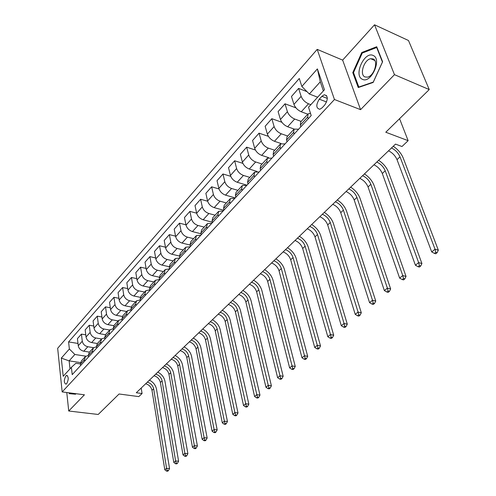 <?xml version="1.0" encoding="UTF-8"?>
<svg xmlns="http://www.w3.org/2000/svg" width="496" height="496" viewBox="0 0 496 496"><rect width="100%" height="100%" fill="white"/><g stroke="black" fill="none" stroke-linecap="round" stroke-linejoin="round"><path stroke-width="0.74" d="M66.681 383.675C68.752 379.496 68.721 376.749 66.594 375.435L65.856 375.943C63.798 380.122 63.829 382.862 65.956 384.171L66.681 383.675M317.204 49.371L57.666 348.285L62.161 391.921L334.453 99.51L317.204 49.371L342.643 60.115L360.573 109.659L394.463 74.667L374.53 24.8L342.643 60.115M374.53 24.8L408.487 40.505L429.238 89.571L385.776 132.227L408.134 140.678L399.565 118.699M66.774 392.516L68.733 411.01L98.214 414.464L119.077 393.991L138.806 396.608L142.061 393.52L141.211 388.033M394.463 74.667L429.238 89.571M408.134 140.678L401.989 146.518L395.504 144.113L136.295 392.745L142.061 393.52M321.898 96.311L319.275 99.175C315.828 104.929 316.014 108.295 319.846 109.281L322.133 107.793L324.787 104.929C328.278 99.144 328.098 95.759 324.248 94.767L321.898 96.311L327.354 98.419M323.367 90.929L320.292 81.815L309.324 93.998L301.847 86.453L299.286 78.48L68.584 341.918L77.99 343.443M301.847 86.453L317.384 68.907L324.446 89.745L308.524 107.21L311.203 115.562L72.211 374.641L71.399 367.319L63.209 376.303L61.299 358.106L69.372 348.998L68.584 341.918M360.573 109.659L334.453 99.51M68.733 411.01L84.438 394.797L62.161 391.921M71.399 367.319L75.876 363.264L80.389 363.934M131.025 309.833L127.491 310.682L126.604 313.819L126.846 315.413M135.947 305.548L135.693 303.943L136.561 300.799L140.287 300.012M145.291 295.418L145.024 293.806L145.867 290.65L149.773 289.931M154.888 285.014L154.603 283.39L155.434 280.228L159.526 279.577M164.746 274.325L164.449 272.695L165.255 269.526L169.551 268.95M174.883 263.339L174.567 261.702L175.348 258.528L179.788 258.025M185.299 252.049L184.965 250.393L185.721 247.219L190.179 246.76M196.013 240.43L195.666 238.768L196.391 235.588L200.861 235.178M207.043 228.476L206.677 226.808L207.371 223.622L211.854 223.262M218.395 216.169L218.004 214.495L218.668 211.308L223.163 210.998M230.082 203.503L229.673 201.81L230.305 198.629L234.806 198.375M242.122 190.445L241.695 188.747L242.29 185.566L246.803 185.374M254.541 176.985L254.088 175.28L254.646 172.1L259.166 171.976M267.344 163.11L266.867 161.392L267.381 158.218L271.907 158.162M280.55 148.788L280.048 147.07L280.519 143.902L285.051 143.914M294.184 134.013L293.657 132.277L294.078 129.121L298.611 129.208M80.47 362.57L69.124 360.871L69.998 368.857M317.645 97.204L309.324 93.998M310.837 104.668L308.518 103.794C304.966 102.17 302.504 99.684 301.134 96.342L298.611 88.406L306.999 91.648M307.787 114.185L301.264 111.78C297.724 110.186 295.287 107.725 293.942 104.389L291.481 96.466L298.611 88.406M301.184 121.384L294.68 119.028C291.152 117.465 288.728 115.022 287.407 111.699L285.008 103.794L295.951 107.849M294.147 129.059L287.655 126.759C284.14 125.228 281.734 122.81 280.445 119.493L278.107 111.6L285.008 103.794M287.742 136.034L281.269 133.79C277.766 132.283 275.379 129.878 274.114 126.573L271.833 118.699L281.895 122.283M281.071 143.524L274.462 141.286C270.971 139.81 268.603 137.423 267.363 134.131L265.143 126.269L271.833 118.699M274.71 150.232L268.274 148.093C264.796 146.649 262.446 144.28 261.225 140.994L259.055 133.151L268.398 136.344M268.615 157.623L261.671 155.36C258.205 153.94 255.874 151.596 254.677 148.316L252.569 140.492L259.055 133.151M262.068 164.009L255.669 161.969C252.216 160.574 249.903 158.243 248.725 154.975L246.667 147.169L255.397 150.034M257.002 171.436L249.271 169.018C245.824 167.648 243.53 165.342 242.377 162.08L240.368 154.293L246.667 147.169M249.804 177.376L243.443 175.429C240.014 174.084 237.733 171.79 236.604 168.547L234.645 160.772L242.854 163.358M246.971 185.194L237.231 182.268C233.814 180.953 231.545 178.678 230.442 175.441L228.532 167.685L234.645 160.772M237.9 190.352L231.576 188.492C228.172 187.197 225.922 184.94 224.831 181.71L222.971 173.978L230.727 176.328M235.228 197.923L225.544 195.139C222.146 193.868 219.92 191.623 218.848 188.406L217.031 180.693L222.971 173.978M226.337 202.957L220.05 201.178C216.671 199.931 214.452 197.706 213.404 194.5L211.631 186.806L219.003 188.951M223.814 210.292L214.191 207.632C210.819 206.41 208.624 204.197 207.588 201.004L205.865 193.328L211.631 186.806M215.103 215.196L208.859 213.503C205.499 212.3 203.317 210.106 202.3 206.919L200.62 199.268L207.65 201.233M212.362 222.22L203.162 219.778C199.814 218.593 197.644 216.417 196.652 213.243L195.015 205.604L200.62 199.268M204.178 227.1L197.978 225.482C194.643 224.322 192.485 222.158 191.512 218.996L189.912 211.377L196.639 213.187M201.066 233.783L192.436 231.582C189.119 230.442 186.98 228.29 186.019 225.141L184.462 217.546L189.912 211.377M193.564 238.675L187.395 237.131C184.09 236.009 181.964 233.876 181.021 230.733L179.496 223.157L185.957 224.831M190.104 245.043L182.013 243.059C178.715 241.955 176.601 239.841 175.677 236.71L174.195 229.152L179.496 223.157M183.235 249.928L177.109 248.459C173.823 247.374 171.728 245.272 170.816 242.147L169.372 234.614L175.572 236.158M179.471 256.017L171.864 254.225C168.597 253.165 166.513 251.075 165.621 247.963L164.213 240.455L169.372 234.614M173.178 260.884L167.096 259.476C163.835 258.435 161.764 256.358 160.884 253.258L159.514 245.768L165.472 247.194M169.186 266.724L161.994 265.093C158.745 264.064 156.693 262.006 155.831 258.918L154.492 251.447L159.514 245.768M163.395 271.554L157.35 270.208C154.113 269.198 152.067 267.152 151.224 264.07L149.916 256.624L155.657 257.945M159.228 277.165L152.384 275.677C149.16 274.679 147.132 272.651 146.295 269.582L145.03 262.155L149.916 256.624M153.865 281.939L147.858 280.655C144.646 279.676 142.631 277.661 141.813 274.598L140.573 267.195L146.097 268.417M149.581 287.351L143.022 285.981C139.822 285.02 137.82 283.018 137.014 279.967L135.811 272.583L140.573 267.195M144.584 292.051L138.613 290.83C135.427 289.887 133.436 287.897 132.643 284.853L131.471 277.493L136.797 278.628M140.219 297.29L133.901 296.019C130.727 295.089 128.749 293.111 127.974 290.086L126.827 282.745L131.471 277.493M135.538 301.915L129.611 300.743C126.443 299.832 124.477 297.867 123.715 294.847L122.599 287.531L127.739 288.585M131.142 306.987L125.017 305.803C121.861 304.904 119.908 302.951 119.158 299.944L118.073 292.646L122.599 287.531M126.716 311.525L120.832 310.409C117.688 309.529 115.748 307.588 115.01 304.587L113.95 297.315L118.916 298.294M122.326 316.448L116.349 315.338C113.224 314.47 111.296 312.542 110.565 309.56L109.535 302.306L113.95 297.315M118.116 320.9L112.27 319.833C109.151 318.978 107.235 317.062 106.522 314.086L105.518 306.857L110.31 307.762M113.764 325.686L107.905 324.638C104.799 323.801 102.889 321.898 102.188 318.934L101.215 311.724L105.518 306.857M109.728 330.038L103.918 329.022C100.824 328.197 98.933 326.306 98.239 323.349L97.29 316.163L101.928 317.006M105.45 334.707L99.659 333.715C96.577 332.903 94.693 331.024 94.017 328.079L93.093 320.912L97.29 316.163M101.544 338.96L95.778 337.993C92.702 337.193 90.83 335.321 90.16 332.388L89.261 325.24L93.75 326.033M97.365 343.511L91.617 342.569C88.555 341.781 86.695 339.927 86.037 337.001L85.163 329.877L89.261 325.24M93.57 347.671L87.823 346.741C84.779 345.966 82.925 344.125 82.28 341.205L81.425 334.106L85.771 334.837M89.478 352.11L83.768 351.211C80.73 350.449 78.889 348.614 78.256 345.712L77.426 338.632L81.425 334.106M85.833 356.178L74.871 354.485L69.124 360.871L61.299 358.106M308.264 118.749L307.712 117.006L308.084 113.863L310.496 113.367M300.886 126.747L300.347 125.011L300.743 121.861L307.904 114.055M287.041 141.757L286.527 140.027L286.973 136.865L293.899 129.32M273.631 156.29L273.141 154.572L273.637 151.404L280.333 144.1M260.636 170.376L260.171 168.671L260.71 165.49L267.195 158.422M248.037 184.035L247.597 182.336L248.174 179.155L254.454 172.304M235.817 197.284L235.402 195.591L236.015 192.405L242.098 185.771M223.963 210.137L223.566 208.45L224.211 205.27L230.113 198.84M212.449 222.617L212.071 220.943L212.753 217.756L218.476 211.519M201.271 234.738L200.911 233.07L201.624 229.89L207.173 223.839M190.402 246.512L190.067 244.857L190.805 241.676L196.193 235.805M179.843 257.957L179.521 256.314L180.29 253.14L185.523 247.436M169.576 269.092L169.272 267.456L170.06 264.287L175.144 258.745M159.588 279.918L159.297 278.293L160.115 275.131L165.05 269.743M149.866 290.458L149.587 288.839L150.431 285.684L155.229 280.451M140.405 300.719L140.139 299.113L141 295.963L145.669 290.873M131.186 310.707L130.938 309.113L131.812 305.97L136.357 301.016M122.208 320.441L121.973 318.854L122.865 315.723L127.286 310.905M117.98 325.023L117.75 323.442L118.656 320.317L122.053 319.424M113.46 329.927L113.231 328.352L114.148 325.227L118.451 320.534M109.337 334.397L109.12 332.822L110.038 329.704L113.293 328.774M104.929 339.171L104.718 337.609L105.642 334.496L109.833 329.927M100.911 343.53L100.7 341.967L101.637 338.861L104.755 337.894M96.608 348.192L96.41 346.636L97.352 343.53L101.432 339.084M92.69 352.439L92.492 350.889L93.44 347.789L96.429 346.803M88.493 356.99L88.307 355.44L89.261 352.346L93.236 348.012M84.667 361.131L84.487 359.594L85.448 356.506L88.313 355.496M69.372 348.998L74.871 354.485M80.575 365.571L80.395 364.033L81.363 360.952L85.244 356.729M320.292 81.815L317.384 68.907M361.795 52.495L352.774 72.621L358.248 87.55L373.172 82.435L382.614 61.733L376.706 46.736L361.795 52.495L362.706 52.898M69.118 392.82L69.211 393.681L75.59 394.221L75.807 393.681M353.654 72.986L352.774 72.621M391.487 147.969C395.38 149.885 398.226 152.842 400.024 156.829L435.035 249.221L438.334 250.189L403.198 157.976C401.245 153.357 397.935 149.451 393.278 146.252M388.517 150.821C392.404 152.725 395.244 155.67 397.023 159.65L431.712 251.931L435.035 249.221L435.786 252.321L434.453 253.406L435.773 253.785L437.106 252.706L435.786 252.321M437.106 252.706L438.334 250.189M431.712 251.931L434.453 253.406M376.811 162.049C380.686 163.897 383.489 166.805 385.218 170.767L418.63 262.607L421.922 263.525L388.387 171.864C386.508 167.27 383.259 163.413 378.64 160.295M373.928 164.808C377.797 166.65 380.593 169.545 382.311 173.507L415.412 265.236L418.63 262.607L419.374 265.658L418.078 266.705L419.399 267.065L420.689 266.017L419.374 265.658M420.689 266.017L421.922 263.525M415.412 265.236L418.078 266.705M362.582 175.696C366.432 177.487 369.191 180.352 370.859 184.289L402.752 275.565L406.038 276.433L374.015 185.33C372.211 180.767 369.018 176.954 364.442 173.91M359.786 178.38C363.63 180.153 366.383 183.012 368.038 186.942L399.64 278.107L402.752 275.565L403.49 278.56L402.237 279.57L403.552 279.911L404.804 278.901L403.49 278.56M404.804 278.901L406.038 276.433M399.64 278.107L402.237 279.57M348.775 188.939C352.6 190.669 355.316 193.49 356.928 197.408L387.376 288.114L390.65 288.932L360.071 198.4C358.335 193.862 355.198 190.098 350.666 187.122M346.059 191.543C349.885 193.26 352.594 196.075 354.187 199.981L384.363 290.575L387.376 288.114L388.114 291.053L386.905 292.032L388.213 292.355L389.422 291.375L388.114 291.053M389.422 291.375L390.65 288.932M384.363 290.575L386.905 292.032M335.37 201.798C339.177 203.465 341.856 206.249 343.399 210.137L372.49 300.266L375.751 301.041L346.537 211.085C344.869 206.572 341.787 202.864 337.292 199.95M332.735 204.321C336.536 205.983 339.208 208.754 340.746 212.641L369.563 302.653L372.49 300.266L373.215 303.155L372.043 304.11L373.345 304.414L374.517 303.459L373.215 303.155M374.517 303.459L375.751 301.041M369.563 302.653L372.043 304.11M362.334 79.255C370.903 84.227 382.472 58.9 373.097 55.453C364.362 51.032 353.35 75.609 362.334 79.255M364.913 76.917L367.387 77.159C374.034 76.248 378.826 60.921 373.066 58.919L370.692 58.714C364.045 59.663 359.271 74.753 364.913 76.917M362.247 53.072L376.693 47.504L382.422 62.037L373.271 82.076L358.813 87.036L353.499 72.571L362.247 53.072M377.072 47.672L376.693 47.504M359.234 87.209L358.813 87.036M75.665 394.047L69.601 393.328L69.558 392.875M75.745 393.843L69.601 393.328M322.357 214.278C326.139 215.896 328.774 218.637 330.268 222.499L358.056 312.046L361.305 312.778L333.393 223.405C331.787 218.922 328.755 215.258 324.303 212.412M319.796 216.733C323.578 218.339 326.207 221.073 327.689 224.93L355.223 314.359L358.056 312.046L358.775 314.886L357.641 315.809L358.943 316.095L360.077 315.177L358.775 314.886M360.077 315.177L361.305 312.778M355.223 314.359L357.641 315.809M309.709 226.405C313.472 227.974 316.07 230.677 317.514 234.515L344.057 323.473L347.293 324.161L320.621 235.377C319.077 230.919 316.095 227.298 311.686 224.514M307.229 228.792C310.98 230.349 313.571 233.039 315.003 236.877L341.31 325.717L344.057 323.473L344.776 326.263L343.672 327.155L344.968 327.428L346.072 326.535L344.776 326.263M346.072 326.535L347.293 324.161M341.31 325.717L343.672 327.155M297.42 238.198C301.159 239.711 303.719 242.377 305.114 246.19L330.479 334.552L333.703 335.203L308.208 247.008C306.72 242.581 303.788 239.004 299.417 236.282M295.008 240.51C298.735 242.017 301.295 244.677 302.672 248.484L327.813 336.728L330.479 334.552L331.192 337.299L330.125 338.167L331.415 338.421L332.481 337.553L331.192 337.299M332.481 337.553L333.703 335.203M327.813 336.728L330.125 338.167M285.473 249.655C289.187 251.125 291.71 253.754 293.055 257.536L317.304 345.309L320.509 345.923L296.137 258.323C294.705 253.921 291.822 250.387 287.488 247.727M283.123 251.912C286.831 253.369 289.354 255.992 290.687 259.774L314.712 347.423L317.304 345.309L318.01 348.006L316.969 348.849L318.252 349.091L319.294 348.248L318.01 348.006M319.294 348.248L320.509 345.923M314.712 347.423L316.969 348.849M273.854 260.803C277.537 262.223 280.035 264.814 281.331 268.578L304.507 355.75L307.7 356.333L284.394 269.328C283.018 264.951 280.178 261.46 275.881 258.856M271.566 262.998C275.249 264.411 277.735 266.997 279.025 270.748L301.996 357.802L304.507 355.75L305.207 358.41L304.197 359.228L305.474 359.457L306.485 358.639L305.207 358.41M306.485 358.639L307.7 356.333M301.996 357.802L304.197 359.228M262.545 271.653C266.209 273.029 268.665 275.584 269.923 279.322L292.076 365.893L295.256 366.445L272.967 280.035C271.641 275.689 268.851 272.236 264.591 269.688M260.319 273.786C263.977 275.156 266.433 277.704 267.673 281.437L289.633 367.889L292.076 365.893L292.77 368.509L291.791 369.309L293.062 369.52L294.047 368.726L292.77 368.509M294.047 368.726L295.256 366.445M289.633 367.889L291.791 369.309M251.534 282.205C255.173 283.545 257.604 286.068 258.813 289.776L279.998 375.757L283.16 376.272L261.851 290.458C260.567 286.142 257.821 282.732 253.599 280.228M249.37 284.289C253.003 285.615 255.421 288.133 256.63 291.834L277.624 377.692L279.998 375.757L280.686 378.33L279.738 379.105L281.003 379.304L281.951 378.535L280.686 378.33M281.951 378.535L283.16 376.272M277.624 377.692L279.738 379.105M240.82 292.491C244.435 293.787 246.828 296.279 248 299.962L268.255 385.336L271.399 385.826L251.019 300.607C249.786 296.323 247.076 292.95 242.891 290.495M238.706 294.512C242.321 295.802 244.708 298.288 245.867 301.965L265.943 387.227L268.255 385.336L268.937 387.872L268.014 388.628L269.272 388.814L270.196 388.064L268.937 387.872M270.196 388.064L271.399 385.826M265.943 387.227L268.014 388.628M230.373 302.504C233.969 303.763 236.332 306.218 237.466 309.882L256.835 394.661L259.966 395.12L240.467 310.496C239.283 306.237 236.611 302.907 232.463 300.502M228.321 304.476C231.905 305.728 234.267 308.177 235.389 311.835L254.584 396.496L256.835 394.661L257.511 397.16L256.612 397.891L257.864 398.071L258.763 397.339L257.511 397.16M258.763 397.339L259.966 395.12M254.584 396.496L256.612 397.891M220.205 312.263C223.77 313.484 226.102 315.909 227.199 319.542L245.718 403.732L248.837 404.159L230.187 320.131C229.04 315.902 226.412 312.604 222.301 310.248M218.197 314.185C221.762 315.4 224.087 317.818 225.178 321.445L243.536 405.517L245.718 403.732L246.394 406.193L245.514 406.906L246.76 407.073L247.64 406.36L246.394 406.193M247.64 406.36L248.837 404.159M243.536 405.517L245.514 406.906M210.285 321.774C213.832 322.958 216.132 325.357 217.192 328.966L234.906 412.56L237.999 412.963L220.162 329.524C219.058 325.32 216.473 322.065 212.393 319.753M208.332 323.646C211.873 324.824 214.167 327.217 215.221 330.82L232.773 414.296L234.906 412.56L235.569 414.985L234.72 415.679L235.96 415.834L236.809 415.14L235.569 414.985M236.809 415.14L237.999 412.963M232.773 414.296L234.72 415.679M200.613 331.049C204.135 332.202 206.41 334.564 207.44 338.148L224.372 421.154L227.453 421.532L210.391 338.687C209.331 334.509 206.776 331.285 202.734 329.022M198.71 332.878C202.225 334.019 204.495 336.381 205.518 339.958L222.301 422.846L224.372 421.154L225.035 423.541L224.204 424.216L225.438 424.365L226.269 423.696L225.035 423.541M226.269 423.696L227.453 421.532M222.301 422.846L224.204 424.216M191.183 340.095C194.68 341.211 196.924 343.554 197.923 347.107L214.117 429.524L217.18 429.883L200.861 347.622C199.832 343.474 197.315 340.287 193.31 338.055M189.329 341.88C192.82 342.99 195.058 345.321 196.044 348.874L212.096 431.173L214.117 429.524L214.774 431.88L213.962 432.537L215.19 432.679L215.996 432.022L214.774 431.88M215.996 432.022L217.18 429.883M212.096 431.173L213.962 432.537M181.982 348.924C185.454 350.009 187.674 352.315 188.635 355.849L204.123 437.683L207.167 438.018L191.561 356.339C190.569 352.216 188.089 349.066 184.115 346.878M180.172 350.66C183.638 351.738 185.851 354.045 186.806 357.573L202.151 439.289L204.123 437.683L204.774 440.008L203.986 440.646L205.201 440.777L205.989 440.138L204.774 440.008M205.989 440.138L207.167 438.018M202.151 439.289L203.986 440.646M173.005 357.535C176.452 358.589 178.641 360.871 179.577 364.38L194.376 445.631L197.408 445.947L182.485 364.845C181.524 360.753 179.081 357.635 175.138 355.489M171.232 359.234C174.679 360.282 176.861 362.557 177.791 366.06L192.46 447.2L194.376 445.631L195.027 447.925L194.258 448.551L195.467 448.669L196.236 448.049L195.027 447.925M196.236 448.049L197.408 445.947M192.46 447.2L194.258 448.551M164.238 365.943C167.66 366.972 169.824 369.229 170.729 372.707L184.878 453.387L187.891 453.679L173.619 373.147C172.695 369.086 170.283 365.998 166.377 363.89M162.508 367.604C165.931 368.621 168.088 370.872 168.987 374.35L183.012 454.913L184.878 453.387L185.523 455.644L184.772 456.252L185.975 456.37L186.725 455.762L185.523 455.644M186.725 455.762L187.891 453.679M183.012 454.913L184.772 456.252M155.676 374.158C159.08 375.156 161.219 377.382 162.093 380.841L175.615 460.945L178.61 461.218L164.963 381.263C164.077 377.227 161.69 374.17 157.821 372.099M153.989 375.776C157.387 376.768 159.52 378.994 160.388 382.447L173.792 462.433L175.615 460.945L176.254 463.177L175.522 463.772L176.719 463.878L177.45 463.283L176.254 463.177M177.45 463.283L178.61 461.218M173.792 462.433L175.522 463.772M147.312 382.174C150.691 383.148 152.805 385.355 153.655 388.79L166.582 468.323L169.558 468.577L156.513 389.186C155.651 385.175 153.301 382.156 149.457 380.116M145.663 383.761C149.036 384.722 151.15 386.923 151.993 390.352L164.802 469.774L166.582 468.323L167.214 470.518L166.501 471.101L167.691 471.2L168.404 470.623L167.214 470.518M168.404 470.623L169.558 468.577M164.802 469.774L166.501 471.101M301.264 111.78L308.518 103.794M287.655 126.759L294.68 119.028M274.462 141.286L281.269 133.79M261.671 155.36L268.274 148.093M249.271 169.018L255.669 161.969M237.231 182.268L243.443 175.429M225.544 195.139L231.576 188.492M214.191 207.632L220.05 201.178M203.162 219.778L208.859 213.503M192.436 231.582L197.978 225.482M182.013 243.059L187.395 237.131M171.864 254.225L177.109 248.459M161.994 265.093L167.096 259.476M152.384 275.677L157.35 270.208M143.022 285.981L147.858 280.655M133.901 296.019L138.613 290.83M125.017 305.803L129.611 300.743M116.349 315.338L120.832 310.409M107.905 324.638L112.27 319.833M99.659 333.715L103.918 329.022M91.617 342.569L95.778 337.993M83.768 351.211L87.823 346.741M293.942 104.389L301.134 96.342M300.347 125.011L307.712 117.006M286.527 140.027L293.657 132.277M280.445 119.493L287.407 111.699M273.141 154.572L280.048 147.07M267.363 134.131L274.114 126.573M260.171 168.671L266.867 161.392M254.677 148.316L261.225 140.994M247.597 182.336L254.088 175.28M242.377 162.08L248.725 154.975M235.402 195.591L241.695 188.747M230.442 175.441L236.604 168.547M223.566 208.45L229.673 201.81M218.848 188.406L224.831 181.71M212.071 220.943L218.004 214.495M207.588 201.004L213.404 194.5M200.911 233.07L206.677 226.808M196.652 213.243L202.3 206.919M190.067 244.857L195.666 238.768M186.019 225.141L191.512 218.996M179.521 256.314L184.965 250.393M175.677 236.71L181.021 230.733M169.272 267.456L174.567 261.702M165.621 247.963L170.816 242.147M159.297 278.293L164.449 272.695M155.831 258.918L160.884 253.258M149.587 288.839L154.603 283.39M146.295 269.582L151.224 264.07M140.139 299.113L145.024 293.806M137.014 279.967L141.813 274.598M130.938 309.113L135.693 303.943M127.974 290.086L132.643 284.853M121.973 318.854L126.604 313.819M119.158 299.944L123.715 294.847M113.231 328.352L117.75 323.442M110.565 309.56L115.01 304.587M104.718 337.609L109.12 332.822M102.188 318.934L106.522 314.086M96.41 346.636L100.7 341.967M94.017 328.079L98.239 323.349M88.307 355.44L92.492 350.889M86.037 337.001L90.16 332.388M80.395 364.033L84.487 359.594M78.256 345.712L82.28 341.205M326.604 101.99L319.275 99.175M400.024 156.829L397.023 159.65M385.218 170.767L382.311 173.507M370.859 184.289L368.038 186.942M356.928 197.408L354.187 199.981M343.399 210.137L340.746 212.641M330.268 222.499L327.689 224.93M317.514 234.515L315.003 236.877M305.114 246.19L302.672 248.484M293.055 257.536L290.687 259.774M281.331 268.578L279.025 270.748M269.923 279.322L267.673 281.437M258.813 289.776L256.63 291.834M248 299.962L245.867 301.965M237.466 309.882L235.389 311.835M227.199 319.542L225.178 321.445M217.192 328.966L215.221 330.82M207.44 338.148L205.518 339.958M197.923 347.107L196.044 348.874M188.635 355.849L186.806 357.573M179.577 364.38L177.791 366.06M170.729 372.707L168.987 374.35M162.093 380.841L160.388 382.447M153.655 388.79L151.993 390.352M67.289 375.534L66.594 375.435M326.672 95.709L324.248 94.767M374.759 60.475L370.692 58.714"/></g></svg>
